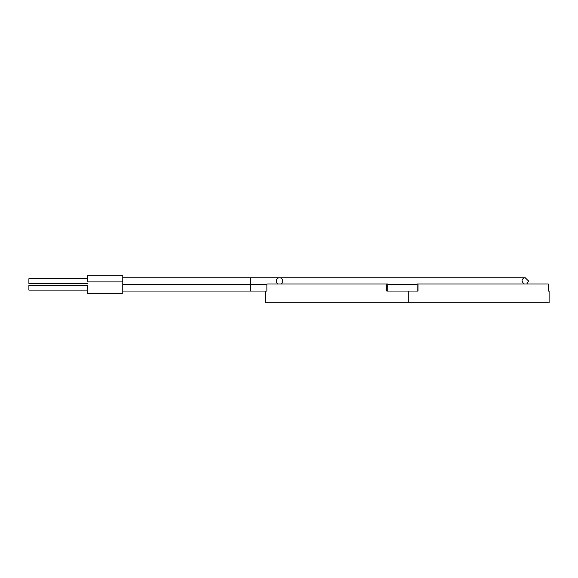<?xml version="1.0" encoding="UTF-8"?>
<svg xmlns="http://www.w3.org/2000/svg" width="578" height="578" viewBox="0 0 578 578"><rect width="100%" height="100%" fill="white"/><g stroke="black" fill="none" stroke-linecap="round" stroke-linejoin="round"><path stroke-width="0.87" d="M266.884 284.369L250.195 284.369L250.195 277.801L250.195 284.369L122.789 284.369M281.045 284.008A3.287 3.287 0 0 0 279.535 277.801A3.287 3.287 0 0 0 278.025 284.008M282.823 281.089A3.287 3.287 0 0 0 279.535 277.801L525.265 277.801C523.271 277.996 522.172 279.087 521.977 281.089L523.755 284.008M266.884 284.477L122.789 284.477L122.789 281.891L122.789 293.631L122.789 291.045L250.195 291.045L250.195 284.477L250.195 291.045L266.884 291.045L265.533 291.045L265.533 302.785L549.1 302.785L408.27 302.785L408.27 291.045M28.9 285.416L87.581 285.416L87.581 293.631L87.581 290.105L28.9 290.105L28.9 285.416L28.9 290.105M28.9 278.74L28.9 283.43L28.9 278.74L87.581 278.74L87.581 275.215L87.581 281.891L122.789 281.891L122.789 275.215L122.789 277.801L279.535 277.801M548.269 291.045L549.1 291.045L548.269 291.045L548.269 284.008L548.269 291.045M418.002 284.008L417.07 284.008L417.07 291.045L387.73 291.045L387.73 284.008L386.79 284.008L386.79 291.045L418.002 291.045L418.002 284.008L548.269 284.008M386.79 284.008L266.884 284.008L266.884 291.045L250.195 291.045M265.533 291.045L122.789 291.045M387.73 291.045L417.07 291.045L387.73 291.045M417.07 284.477L387.73 284.477L417.07 284.477M387.73 284.369L417.07 284.369M526.775 284.008L528.552 281.024L525.265 277.801M87.581 293.631L122.789 293.631M28.9 283.43L87.581 283.43M87.581 275.215L122.789 275.215M498.893 277.801L506.66 277.801M492.304 277.801L492.673 277.801L492.304 277.801M479.119 277.801L492.246 277.801L479.119 277.801M549.1 302.785L549.1 291.045"/></g></svg>
